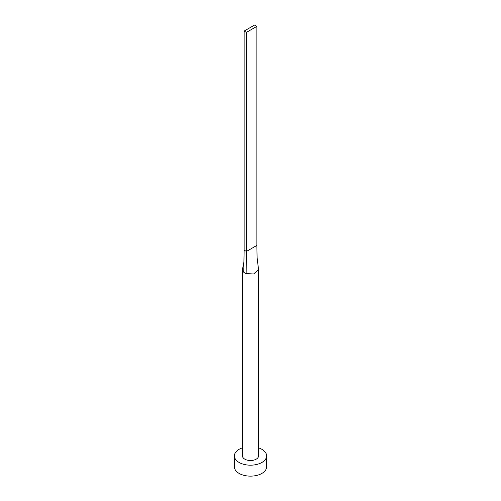 <?xml version="1.0" encoding="UTF-8"?>
<svg xmlns="http://www.w3.org/2000/svg" width="501" height="501" viewBox="0 0 501 501"><rect width="100%" height="100%" fill="white"/><g stroke="black" fill="none" stroke-linecap="round" stroke-linejoin="round"><path stroke-width="0.75" d="M242.534 269.031A8.047 4.647 0 0 0 242.515 269.093A8.047 4.647 0 0 0 242.453 269.682A8.047 4.647 0 0 0 243.724 272.193A8.047 4.647 0 0 0 244.807 272.97A8.047 4.647 0 0 0 246.154 273.596L253.625 273.966L258.547 269.682L257.088 257.564L256.856 245.421L246.423 251.446L246.154 273.596M242.453 269.682L242.453 455.885A8.047 4.647 0 0 0 244.807 459.166A8.047 4.647 0 0 0 253.581 460.175A8.047 4.647 0 0 0 258.547 455.885L258.547 269.682M242.453 447.831A16.095 9.294 0 0 0 234.405 455.885A16.095 9.294 0 0 0 239.115 462.454A16.095 9.294 0 0 0 256.662 464.471A16.095 9.294 0 0 0 266.595 455.885A16.095 9.294 0 0 0 261.885 449.309A16.095 9.294 0 0 0 258.547 447.831M234.405 455.885L234.405 466.832A16.095 9.294 0 0 0 239.115 473.407A16.095 9.294 0 0 0 256.662 475.424A16.095 9.294 0 0 0 266.595 466.832L266.595 455.885M243.724 272.193L244.144 250.131L246.423 251.446L246.423 32.39L256.856 26.365L256.856 245.421M256.856 26.365L254.577 25.05L244.144 31.075L244.144 250.131M244.144 31.075L246.423 32.39M242.515 269.093L243.924 261.885"/></g></svg>
